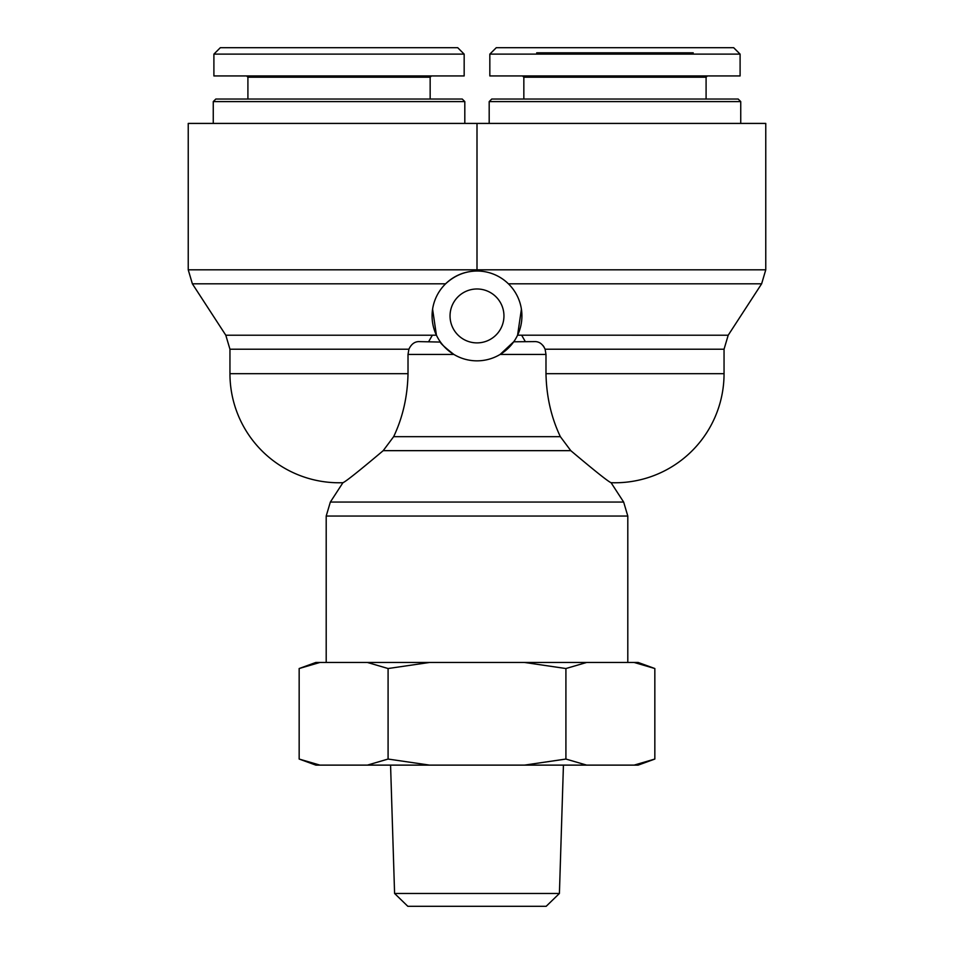 <?xml version="1.0" encoding="UTF-8"?>
<svg xmlns="http://www.w3.org/2000/svg" width="954" height="954" viewBox="0 0 954 954"><rect width="100%" height="100%" fill="white"/><g stroke="black" fill="none" stroke-linecap="round" stroke-linejoin="round"><path stroke-width="1.43" d="M428.68 341.604L432.365 335.188L436.419 335.188L432.591 309.179M521.409 309.179L517.581 335.188L521.635 335.188L525.32 341.604M521.635 335.188L728.2 335.224L761.626 283.815L765.764 269.815L477 269.815L477 271.008C465.099 271.174 454.641 275.444 445.601 283.815L192.374 283.815L225.8 335.224L432.329 335.224M503.95 315.929A26.95 26.95 0 0 1 463.525 339.278A26.95 26.95 0 0 1 463.525 292.592A26.95 26.95 0 0 1 503.95 315.929M440.462 342.069L418.484 341.604C414.358 341.83 411.162 344.37 408.896 349.212L408.014 354.435L408.014 373.682C407.549 396.542 402.755 417.53 393.644 436.67L383.21 450.658C358.978 471.073 345.551 481.758 342.927 482.7C345.551 481.758 358.978 471.073 383.21 450.658L570.79 450.658C595.022 471.073 608.449 481.758 611.073 482.7C608.449 481.758 595.022 471.073 570.79 450.658L560.356 436.67C551.245 417.53 546.451 396.542 545.986 373.682L545.986 354.435L545.104 349.212C542.838 344.37 539.642 341.83 535.516 341.604L513.741 341.782M623.654 502.066L330.346 502.066L326.196 516.054L627.804 516.054L623.654 502.066L611.073 482.7A109.09 109.09 0 0 0 724.05 373.682L545.986 373.682C546.451 396.542 551.245 417.53 560.356 436.67L393.644 436.67M627.804 516.054L627.804 662.458M513.586 341.997L511.952 344.144M452.637 353.672L449.763 351.656M446.603 349.009L443.92 346.326M442.406 344.585L441.225 343.094M440.14 341.604C439.77 342.724 444.349 346.994 453.865 354.435L408.014 354.435L408.896 349.212L229.95 349.212L225.8 335.224M728.2 335.224L724.05 349.212L545.104 349.212L545.986 354.435L500.134 354.435L513.86 341.604M521.921 315.929A44.921 44.921 0 0 0 467.138 272.105A44.921 44.921 0 0 0 436.419 335.188A44.921 44.921 0 0 0 521.921 315.929M542.957 345.503L543.995 346.91M477 271.008L477 123.424L765.764 123.424L765.764 269.815M477 269.815L188.236 269.815L188.236 123.424L477 123.424M213.255 101.601L464.813 101.601L462.237 99.037L215.831 99.037L213.255 101.601L213.255 123.424M339.028 47.7L220.326 47.7L213.911 54.116L464.145 54.116L457.729 47.7L339.028 47.7M246.633 75.938L247.909 77.214L430.159 77.214L431.435 75.938M464.169 54.116L464.169 75.938L213.899 75.938L213.899 54.116M614.972 101.601L740.745 101.601L738.169 99.037L491.763 99.037L489.187 101.601L614.972 101.601M733.674 47.7L496.271 47.7L489.855 54.116L740.089 54.116L733.674 47.7M693.248 52.828L536.685 52.828M522.565 75.938L523.841 77.214L706.091 77.214L707.367 75.938M740.101 54.116L740.101 75.938L489.831 75.938L489.831 54.116M394.586 893.469L407.823 906.3L546.177 906.3L559.414 893.469L394.586 893.469L390.568 765.12M654.838 759.05L638.154 765.12L634.1 765.12L654.838 759.05L654.838 668.527L634.1 662.458L638.154 662.458L654.838 668.527M565.913 759.05L586.65 765.12L524.438 765.12L565.913 759.05L565.913 668.527L524.438 662.458L586.65 662.458L565.913 668.527M388.087 759.05L429.562 765.12L367.35 765.12L388.087 759.05L388.087 668.527L367.35 662.458L429.562 662.458L388.087 668.527M299.162 759.05L319.9 765.12L315.846 765.12L299.162 759.05L299.162 668.527L319.9 662.458L315.846 662.458L299.162 668.527M586.65 765.12L634.1 765.12M429.562 765.12L524.438 765.12M319.9 765.12L367.35 765.12M367.35 662.458L319.9 662.458M524.438 662.458L429.562 662.458M634.1 662.458L586.65 662.458M508.399 283.815L761.626 283.815M408.014 373.682L229.95 373.682A109.09 109.09 0 0 0 342.927 482.7L330.346 502.066M326.196 516.054L326.196 662.458M724.05 349.212L724.05 373.682M188.236 269.815L192.374 283.815M229.95 373.682L229.95 349.212M464.813 123.424L464.813 101.601M247.909 77.214L247.909 99.037M430.159 77.214L430.159 99.037M740.745 123.424L740.745 101.601M489.187 123.424L489.187 101.601M523.841 77.214L523.841 99.037M706.091 77.214L706.091 99.037M559.414 893.469L563.432 765.12"/></g></svg>
